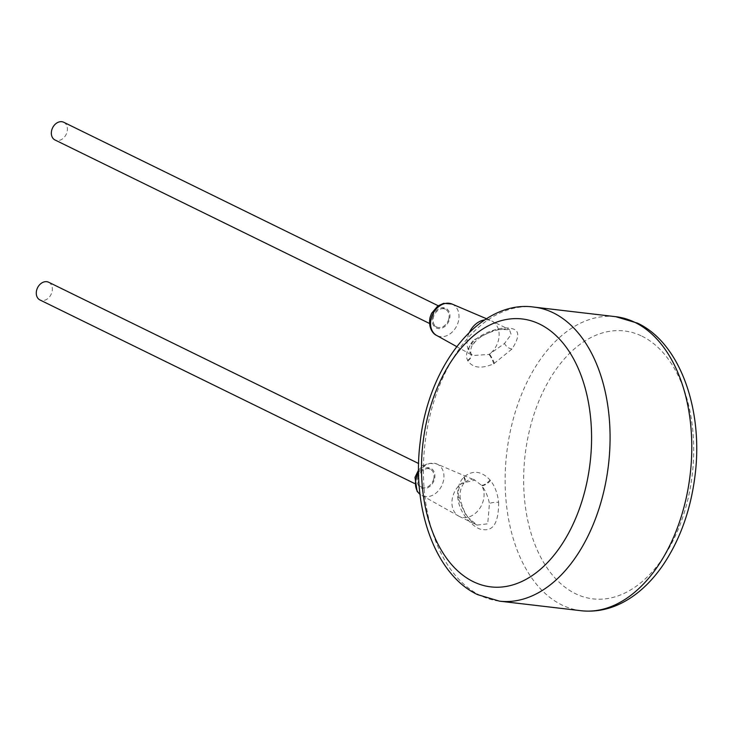 <?xml version="1.0" encoding="UTF-8"?>
<svg xmlns="http://www.w3.org/2000/svg" width="733" height="733" viewBox="0 0 733 733"><rect width="100%" height="100%" fill="white"/><g stroke="black" fill="none" stroke-linecap="round" stroke-linejoin="round"><path stroke-width="0.55" stroke-dasharray="3.67 2.75" d="M498.632 502.334C498.678 521.814 493.657 530.921 483.56 529.657C476.633 530.463 459.289 515.629 457.777 497.542C457.135 488.874 459.078 482.149 463.613 477.375L464.081 476.908C472.767 469.88 481.416 470.898 490.001 479.95L490.478 480.527C494.867 486.107 497.579 493.382 498.632 502.334A6.579 1.732 174.1 0 0 489.433 503.489L487.72 523.82L477 525.085L466.353 515.885L458.794 499.897C457.575 492.759 458.51 487.234 461.598 483.322L474.837 480.17L481.489 485.283A19.736 15.063 -63.9 0 1 481.746 485.686C484.174 489.891 484.705 494.83 483.322 500.492A19.736 15.063 -63.9 0 1 459.316 516.426A19.736 15.063 -63.9 0 1 458.785 516.142A19.736 15.063 -63.9 0 1 452.682 496.901A19.736 15.063 -63.9 0 1 461.598 483.322A6.579 3.674 42 0 0 464.346 482.607L464.603 482.332A6.579 3.738 44.7 0 1 462.047 483.001M471.117 344.235C480.555 331.756 503.076 326.506 509.343 328.256C519.578 328.989 520.448 335.916 511.973 349.027L493.73 363.806C481.416 369.056 472.776 368.048 467.801 360.773L467.581 360.306C465.437 355.826 466.619 350.466 471.117 344.235A6.579 3.61 38.2 0 0 473.921 343.383L473.921 343.383A6.579 3.61 38.2 0 0 473.857 339.91L495.765 329.484L509.435 329.658L511.176 334.495L504.496 343.511L489.03 354.415L472.739 355.542L469.578 352.133A19.736 15.063 -63.9 0 1 469.322 351.73C468.085 348.377 469.596 344.437 473.857 339.91M494.445 363.458A6.579 0.87 -117.5 0 0 489.479 354.094A19.736 15.063 -63.9 0 0 498.385 340.515A19.736 15.063 -63.9 0 0 491.751 320.99A19.736 15.063 -63.9 0 0 491.202 320.742A19.736 15.063 -63.9 0 0 484.66 319.918M467.581 360.306A6.579 5.067 -22.5 0 0 470.824 353.544L470.824 353.544A6.579 5.067 -22.5 0 0 469.322 351.73C466.894 347.524 466.371 342.586 467.746 336.923A19.736 15.063 -63.9 0 1 469.541 332.076M493.73 363.806A6.579 1.09 -116.1 0 0 489.03 354.415M467.801 360.773A6.579 5.076 -26.1 0 0 470.861 353.645L470.861 353.645A6.579 5.076 -26.1 0 0 469.578 352.133M448.743 319.047A9.868 7.532 -63.9 0 1 436.74 327.01A9.868 7.532 -63.9 0 1 433.423 317.252A9.868 7.532 -63.9 0 1 445.426 309.28A9.868 7.532 -63.9 0 1 448.743 319.047M433.679 479.025A9.868 7.532 -63.9 0 1 421.677 486.987A9.868 7.532 -63.9 0 1 418.36 477.229A9.868 7.532 -63.9 0 1 430.363 469.267A9.868 7.532 -63.9 0 1 433.679 479.025M48.653 282.242A9.868 7.532 -63.9 0 1 51.97 292.009A9.868 7.532 -63.9 0 1 39.967 299.971M63.716 122.264A9.868 7.532 -63.9 0 1 67.033 132.022A9.868 7.532 -63.9 0 1 55.03 139.994M463.613 477.375A6.579 3.674 42 0 1 464.346 482.607C460.883 486.932 459.509 492.264 460.232 498.614L460.232 498.614A6.579 1.732 -5.9 0 1 458.794 499.897M464.081 476.908A6.579 3.738 44.7 0 1 464.603 482.332C469.688 479.089 473.097 478.365 474.837 480.17L436.905 464.007A17.491 13.35 -63.9 0 1 443.282 481.526A17.491 13.35 -63.9 0 1 421.53 495.389A17.491 13.35 -63.9 0 1 420.009 494.344M490.478 480.527A6.579 2.263 142.8 0 1 481.746 485.686C485.328 490.185 487.885 496.122 489.433 503.489M490.001 479.95A6.579 2.419 140.9 0 1 481.489 485.283M641.961 336.181A134.872 84.148 96.7 0 1 686.922 503.241A134.872 84.148 96.7 0 1 575.378 593.638A134.872 84.148 96.7 0 1 530.426 426.569A134.872 84.148 96.7 0 1 641.961 336.181M581.214 610.736A148.039 92.358 96.7 0 1 561.918 604.991A148.039 92.358 96.7 0 1 509.133 437.134A148.039 92.358 96.7 0 1 615.702 316.683M533.99 307.1A148.039 92.358 -83.3 0 0 427.421 427.55A148.039 92.358 -83.3 0 0 480.207 595.416A148.039 92.358 -83.3 0 0 499.503 601.152M511.973 349.027A6.579 3.61 -141.8 0 1 504.496 343.511M451.977 304.021A17.491 13.35 -63.9 0 1 458.345 321.549A17.491 13.35 -63.9 0 1 436.593 335.402M432.607 317.151A10.913 8.329 -63.9 0 1 443.777 307.732A10.913 8.329 -63.9 0 1 449.549 319.139A10.913 8.329 -63.9 0 1 438.389 328.558A10.913 8.329 -63.9 0 1 432.607 317.151M417.544 477.128A10.913 8.329 -63.9 0 1 428.713 467.709A10.913 8.329 -63.9 0 1 434.486 479.116A10.913 8.329 -63.9 0 1 423.326 488.545A10.913 8.329 -63.9 0 1 417.544 477.128M418.58 472.464A17.491 13.35 -63.9 0 1 436.905 464.007L428.576 463.311L422.666 465.996L418.552 470.018M457.777 497.542A6.579 1.732 -5.9 0 1 460.232 498.614C463.238 512.184 468.836 521.007 477 525.085L459.316 516.426M456.659 346.59L472.739 355.542L470.824 353.544C470.467 348.761 471.502 345.371 473.921 343.383C478.292 337.189 486.95 332.516 499.915 329.364C506.274 328.86 509.453 328.961 509.435 329.658L491.751 320.99M486.501 318.736L491.202 320.742M421.677 486.987L414.411 483.432M430.363 469.267L418.625 463.513M436.74 327.01L429.474 323.445M445.426 309.28L438.16 305.725M458.785 516.142L420.009 494.39"/><path stroke-width="1.1" d="M469.541 332.076A19.736 15.063 -63.9 0 1 484.66 319.918M414.411 483.432L39.967 299.971A9.868 7.532 -63.9 0 1 36.65 290.213A9.868 7.532 -63.9 0 1 48.653 282.242L418.625 463.513M429.474 323.445L55.03 139.994A9.868 7.532 -63.9 0 1 51.713 130.227A9.868 7.532 -63.9 0 1 63.716 122.264L438.16 305.725M581.214 610.736C600.62 612.751 619.119 607.016 636.711 593.51C646.497 585.905 655.329 576.33 663.218 564.776C680.261 539.341 690.889 509.398 695.113 474.938C703.414 408.922 679.656 342.833 637.536 323.161L615.702 316.683A148.039 92.358 96.7 0 1 634.998 322.419A148.039 92.358 96.7 0 1 687.783 490.285A148.039 92.358 96.7 0 1 581.214 610.736L499.503 601.152A148.039 92.358 -83.3 0 0 606.072 480.701A148.039 92.358 -83.3 0 0 553.287 312.835A148.039 92.358 -83.3 0 0 533.99 307.1C480.903 299.302 428.53 364.099 420.247 441.623C411.506 508.033 435.265 574.892 477.669 594.665L499.503 601.152M456.659 346.59L436.593 335.402A17.491 13.35 -63.9 0 1 431.196 318.36A17.491 13.35 -63.9 0 1 451.977 304.021L486.501 318.736M420.009 494.344A17.491 13.35 -63.9 0 1 416.133 478.337A17.491 13.35 -63.9 0 1 418.58 472.464M539.827 324.197A134.872 84.148 -83.3 0 0 428.283 414.585A134.872 84.148 -83.3 0 0 473.243 581.654A134.872 84.148 -83.3 0 0 584.787 491.266A134.872 84.148 -83.3 0 0 539.827 324.197M615.702 316.683L533.99 307.1M436.593 335.402C434.467 334.679 427.815 329.447 430.06 317.38L431.545 313.394L437.738 306.018L443.639 303.325L451.977 304.021M420.009 494.39L417.114 491.367L414.997 477.357L418.552 470.018"/></g></svg>
